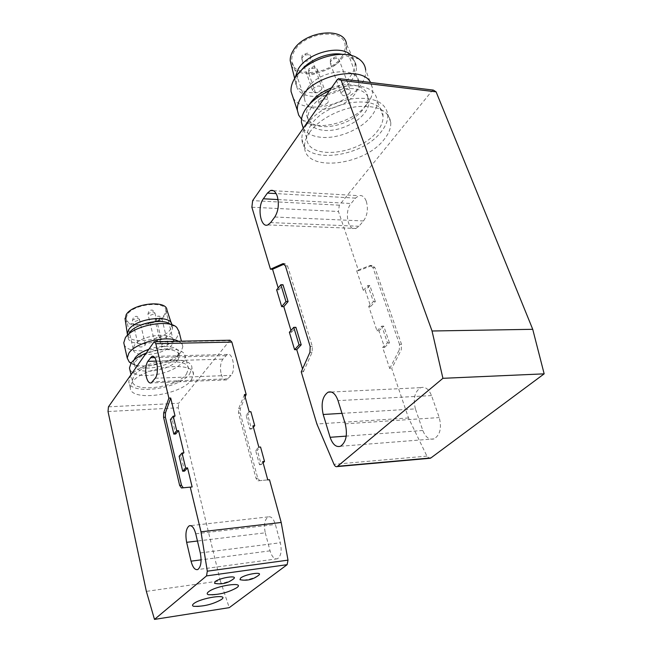 <?xml version="1.0" encoding="UTF-8"?>
<svg xmlns="http://www.w3.org/2000/svg" width="652" height="652" viewBox="0 0 652 652"><rect width="100%" height="100%" fill="white"/><g stroke="black" fill="none" stroke-linecap="round" stroke-linejoin="round"><path stroke-width="0.49" stroke-dasharray="3.26 2.44" d="M221.167 374.069C222.471 378.47 224.288 380.418 226.619 379.904L231.069 375.365C236.04 370.255 232.764 351.925 227.369 354.427L222.862 359.146C220.417 362.887 219.854 367.867 221.167 374.069M191.207 380.246L193.489 374.427C194.655 360.116 141.647 366.823 131.997 382.594L130.237 387.704C129.992 401.966 180.417 395.471 191.207 380.246M189.634 373.995L191.892 368.119C193.008 353.669 140.131 360.254 130.539 376.147L128.803 381.306C128.599 395.715 178.909 389.325 189.634 373.995M186.439 374.109L188.42 368.926C189.365 356.082 142.503 361.925 133.913 376.025L132.34 380.646C132.12 393.449 176.961 387.769 186.439 374.109M129.813 369.48C131.989 373.743 138.045 375.764 147.988 375.56C163.994 374.272 175.779 369.651 183.334 361.689L185.274 356.408C184.606 351.909 179.618 349.382 170.302 348.828L167.442 348.812C160.205 349.04 153.033 350.507 145.926 353.221M177.972 359.977L179.504 355.748C178.95 352.08 174.899 350.026 167.352 349.586L165.037 349.57C158.273 349.814 151.753 351.314 145.477 354.077C140.816 356.228 137.564 358.608 135.714 361.208L134.442 365.063C135.282 369.285 140.253 371.347 149.349 371.241C162.34 370.206 171.883 366.457 177.972 359.977M133.978 360.026L133.725 361.917L135.282 364.973C141.834 372.031 170.873 366.359 177.205 356.888L178.73 352.642C178.795 346.212 162.487 344.264 148.64 349.333M131.003 363.27C141.623 370.14 173.562 362.895 180.922 352.039L182.829 346.701C182.633 344.476 181.174 342.65 178.444 341.24M124.133 344.378C127.621 356.261 168.583 350.377 177.157 337.027L179.023 331.583M125.323 337.842L129.316 333.025L128.045 337.1C128.004 348.127 163.864 344.085 171.15 332.471L172.609 328.095L170.449 324.419M127.564 335.136C129.944 345.071 163.522 340.483 170.4 329.456L171.851 325.063L171.305 323.229M125.176 319.48C127.034 329.341 159.153 325.25 165.624 314.5L166.936 310.018M127.23 314.745L126.162 318.42C126.178 328.551 158.2 325.144 164.581 314.508L165.844 310.515C166.17 300.385 133.155 303.856 127.23 314.745M172.038 344.663C165.445 354.949 133.081 358.722 133.195 349.007L134.312 345.47C140.433 334.932 173.831 331.086 173.359 340.809L172.038 344.663M154.296 339.105C157.132 337.076 159.39 336.815 161.06 338.323L160.84 338.983C158.004 341.004 155.755 341.257 154.084 339.757L154.296 339.105M161.451 344.884C164.247 342.911 166.464 342.642 168.102 344.093L167.882 344.753C165.078 346.725 162.861 346.986 161.231 345.536L161.451 344.884M138.615 345.373C141.435 343.359 143.701 343.107 145.396 344.606L145.192 345.234C142.364 347.247 140.107 347.5 138.411 345.992L138.615 345.373M230.05 340.222L178.713 403.27L108.436 406.84M108.028 411.518L178.24 407.793L220.319 580.826L146.366 591.372M220.319 580.826L229.26 607.656M221.403 599.514C216.749 603.377 197.939 607.982 193.62 606.303M236.749 587.721C231.867 591.755 212.886 596.433 208.371 594.697M257.89 575.863C253.563 578.226 248.591 579.661 242.992 580.158M232.65 579.571C228.257 581.918 223.261 583.328 217.654 583.793M192.136 486.954L181.452 487.965M265.274 532.814L270.067 550.842C271.9 556.808 274.362 559.449 277.442 558.772C281.036 556.246 281.998 550.907 280.336 542.757L275.388 524.469C273.579 518.723 271.208 516.197 268.257 516.873C264.655 519.399 263.661 524.713 265.274 532.814L197.466 541.013M183.913 452.838L180.987 456.123L184.573 471.103M175.046 416.025L172.209 419.472L175.681 433.996M180.987 456.123L179.137 456.261M172.209 419.472L170.384 419.578M245.144 396.921L240.327 408.617L240.189 412.912L257.76 478.25L259.74 480.663L269.504 479.733M178.24 407.793L178.713 403.27M267.776 479.896L258.029 480.817L256.049 478.405L238.51 413.009L238.656 408.706L244.476 394.501M249.194 411.787L246.048 415.137L249.838 429.097L253.025 425.813M258.844 447.15L255.6 450.353L259.496 464.729L262.789 461.6M246.048 415.137L247.744 415.039L250.898 411.697M253.375 427.093L251.533 428.983L247.744 415.039M251.533 428.983L249.838 429.097M255.6 450.353L257.304 450.214L260.564 447.027M263.106 462.781L261.207 464.583L257.304 450.214M261.207 464.583L259.496 464.729M366.326 201.329C368.364 208.836 367.418 215.38 363.482 220.963L358.942 226.26L355.862 228.461C347.915 231.656 344.052 211.24 351.061 203.505L355.503 198.11L358.82 195.69C362.039 194.907 364.533 196.782 366.326 201.329M309.61 132.372C305.927 137.654 304.256 142.633 304.59 147.311C305.217 172.584 364.566 165.893 384.338 139.161C388.967 133.334 391.102 127.702 390.752 122.266C388.543 110.408 377.418 105.192 357.369 106.602C338.73 108.802 318.355 119.927 309.61 132.372M306.888 124.336C303.237 129.642 301.591 134.654 301.941 139.373C302.658 164.842 361.844 158.297 381.453 131.419C386.041 125.559 388.152 119.895 387.777 114.418C385.519 102.462 374.403 97.164 354.419 98.534C335.837 100.685 315.56 111.826 306.888 124.336M311.2 124.752C307.907 129.487 306.416 133.978 306.733 138.208C307.304 160.84 360.116 154.997 377.467 131.044C381.502 125.86 383.343 120.856 383.017 116.023C383.417 93.244 327.076 99.634 311.2 124.752M303.27 128.224C306.579 133.432 312.561 136.464 321.232 137.311C338.29 139.063 361.77 129.12 371.77 115.697C375.739 110.465 377.541 105.396 377.166 100.498C376.098 92.478 369.904 87.621 358.592 85.934C349.407 84.964 339.668 86.626 329.374 90.897M311.526 107.213C308.861 111.125 307.671 114.85 307.956 118.371C308.983 125.249 314.28 129.243 323.84 130.343C337.671 131.826 356.799 123.693 364.802 112.78C367.948 108.574 369.366 104.516 369.065 100.595C368.176 94.059 363.14 90.115 353.954 88.77C339.651 86.789 318.983 95.852 311.526 107.213M309.545 104.279C307.337 107.873 306.367 111.272 306.636 114.499C306.962 117.751 308.477 120.441 311.183 122.568C322.267 132.03 352.732 124.076 363.4 108.974L364.77 106.977C366.954 103.432 367.907 100.025 367.63 96.749C367.133 85.73 349.089 80.995 331.485 87.89M301.542 119.145L303.139 120.538C316.962 132.185 354.15 122.47 367.369 103.831L369.065 101.362C371.811 96.903 373.001 92.617 372.642 88.493L370.605 82.47M293.172 97.865C302.561 114.996 346.073 106.773 360.54 85.436C364.387 80.106 366.082 74.915 365.642 69.878L372.642 88.493M300.988 70.701L299.635 72.6C297.067 76.594 295.951 80.408 296.285 84.043C297.116 103.236 339.219 99.153 352.382 79.039C355.413 74.752 356.742 70.587 356.375 66.545C355.951 62.845 354.069 59.829 350.711 57.506L342.414 54.344M294.989 77.914L295.014 80.302C295.869 99.552 337.915 95.518 351.02 75.355C354.044 71.06 355.373 66.887 354.99 62.828L351.558 55.616M291.371 65.281C297.385 79.968 332.039 74.246 342.993 56.977C345.967 52.6 347.141 48.362 346.514 44.279L354.9 62.136M341.689 56.806C344.329 52.918 345.462 49.144 345.095 45.469C344.655 27.889 305.429 31.581 294.704 50.53C292.43 54.165 291.46 57.661 291.794 61.003C292.675 78.542 330.205 75.119 341.689 56.806M307.671 88.159C318.869 69.625 358.722 65.51 358.853 82.551C359.154 86.113 357.94 89.789 355.193 93.595C343.237 111.5 305.152 115.347 304.549 98.362C304.272 95.127 305.307 91.72 307.671 88.159M327.907 102.584C324.06 105.852 321.167 106.137 319.227 103.456L319.782 101.712C323.628 98.436 326.522 98.134 328.478 100.816L327.907 102.584M321.444 89.731C317.524 93.106 314.566 93.383 312.569 90.579L313.123 88.778C317.043 85.388 320.002 85.102 322.015 87.914L321.444 89.731M349.994 93C346.122 96.276 343.237 96.586 341.322 93.912L341.925 92.079C345.796 88.778 348.69 88.468 350.605 91.133L349.994 93M433.303 90.09L431.681 91.272L339.325 205.184L338.453 211.492L358.551 270.727L372.113 265.478L374.876 267.573L401.518 344.313L401.241 349.871L391.722 368.47L408.519 417.973L426.913 456.115L429.301 458.332M415.414 408.885C412.887 398.576 414.688 391.502 420.817 387.638C425.308 386.465 428.869 389.114 431.51 395.593L439.252 417.557C441.86 427.924 440.124 435.039 434.028 438.894C429.261 440.116 425.528 437.313 422.83 430.491L415.414 408.885L341.99 413.352M372.031 265.511L370.1 265.47L356.644 270.694L358.551 270.727M356.644 270.694L363.311 290.393L365.234 290.401L370.662 306.399L368.73 306.407L377.003 330.857L378.951 330.825L384.574 347.402L382.626 347.451L389.766 368.543L391.722 368.47M408.519 417.973L316.88 423.996M301.24 371.852L303.4 371.77L302.544 368.926M289.374 332.267L291.509 332.235L290.971 330.466M276.652 289.847L278.754 289.863L278.192 287.964M389.766 368.543L399.26 349.928L401.241 349.871M401.518 344.313L399.537 344.362L399.26 349.928M399.537 344.362L372.936 267.532L374.876 267.573M370.1 265.47L372.936 267.532M377.003 330.857L381.787 326.147L387.484 342.83L382.626 347.451M363.311 290.393L367.915 285.495L373.409 301.583L368.73 306.407M381.787 326.147L383.743 326.122L378.951 330.825M370.662 306.399L375.34 301.583L373.409 301.583M375.34 301.583L369.847 285.511L365.234 290.401M367.915 285.495L369.847 285.511M303.4 371.77L312.112 352.284L312.341 346.448L287.54 265.91L284.989 263.726L284.337 264.011M278.754 289.863L282.976 284.728M291.509 332.235L295.902 327.312M384.574 347.402L389.44 342.781L387.484 342.83M389.44 342.781L383.743 326.122M228.118 378.804L152.584 381.787M154.663 313.547L154.874 312.87L152.609 311.786L148.167 313.588L147.963 314.256L150.237 315.348L154.663 313.547M161.712 319.619L161.924 318.942L159.716 317.899L155.331 319.676L155.119 320.336L157.344 321.379L161.712 319.619M139.202 319.814L139.398 319.162L137.099 318.078L132.682 319.871L132.495 320.515L134.809 321.599L139.202 319.814M153.66 342.161L229.488 340.646M156.374 361.102L222.862 359.146M225.755 355.633L154.646 357.598M155.217 378.233L231.069 375.365M270.067 550.842L201.101 559.856M195.747 533.801L275.388 524.469M200.294 552.929L280.336 542.757M258.029 480.817L259.74 480.663M256.049 478.405L257.76 478.25M238.51 413.009L240.189 412.912M238.656 408.706L240.327 408.617M274.794 217.01L363.482 220.963M309.04 70.881L308.518 72.665L310.922 74.597C313.482 74.703 315.535 73.79 317.092 71.875L317.63 70.066L315.234 68.134C312.65 68.028 310.588 68.941 309.04 70.881M302.267 57.531L301.746 59.365L304.231 61.394C306.847 61.516 308.942 60.587 310.507 58.607L311.045 56.74L308.583 54.711C305.943 54.589 303.832 55.526 302.267 57.531M330.8 61.247L330.238 63.13L332.569 65.037C335.12 65.151 337.19 64.238 338.795 62.29L339.374 60.383L337.051 58.484C334.484 58.362 332.398 59.283 330.8 61.247M312.137 67.775L311.705 68.419L312.137 67.775M305.454 54.409L305.022 55.078L305.454 54.409M333.84 58.158L333.392 58.819L333.84 58.158M251.876 207.23L338.453 211.492M339.325 205.184L252.642 200.62M337.1 79.854L431.681 91.272M426.913 456.115L333.987 464.314M355.503 198.11L276.146 193.595M278.054 199.569L351.061 203.505M358.942 226.26L270.653 222.585M431.51 395.593L338.021 400.621M345.258 423.824L439.252 417.557M422.83 430.491L346.236 436.115M312.112 352.284L309.928 352.349M312.341 346.448L310.165 346.497M287.54 265.91L285.405 265.869M284.916 263.758L283.938 263.734M226.619 379.904L151.24 382.92M193.489 374.427L191.892 368.119M188.42 368.926L185.274 356.408M167.352 349.586L170.302 348.828M179.504 355.748L178.73 352.642M177.67 356.212L181.492 351.208M182.829 346.701L181.435 341.175M170.751 324.672L176.782 327.426M172.609 328.095L171.851 325.063M133.195 349.007L126.162 318.42M161.06 338.323L154.874 312.87C153.261 310.433 152.079 309.561 151.345 310.254C149.667 309.749 148.542 311.077 147.963 314.256L154.084 339.757M168.102 344.093L161.924 318.942C160.05 316.44 158.892 315.584 158.444 316.375C156.993 315.764 155.893 317.084 155.119 320.336L161.231 345.536M145.396 344.606L139.398 319.162C137.8 316.725 136.618 315.845 135.86 316.538C134.239 316.016 133.114 317.337 132.495 320.515L138.411 345.992M227.369 354.427L153.13 356.432M268.257 516.873L190.555 525.634M277.442 558.772L197.743 569.563M154.622 341.705L154.174 341.713M130.237 387.704L128.803 381.306M132.34 380.646L130.979 374.598M145.477 354.077L143.106 354.411M134.442 365.063L133.725 361.917M135.282 364.973L131.223 362.968M128.045 337.1L127.588 335.104M173.359 340.809L165.844 310.515M304.59 147.311L301.941 139.373M306.733 138.208L303.343 128.126M307.956 118.371L306.636 114.499M311.183 122.568L303.139 120.538M296.285 84.043L295.014 80.302M294.671 78.427L294.965 79.601M358.853 82.551L345.095 45.469M319.227 103.456L308.518 72.665C308.592 69.674 308.885 68.305 309.39 68.558L313.359 66.716C314.688 66.243 316.114 67.36 317.63 70.066L328.478 100.816M312.569 90.579L301.746 59.365C301.827 56.333 302.12 54.931 302.634 55.184L306.709 53.301C308.078 52.836 309.529 53.977 311.045 56.74L322.015 87.914M341.322 93.912L330.238 63.13C330.279 60.139 330.556 58.761 331.069 58.998L335.128 57.074C336.359 56.561 337.777 57.669 339.374 60.383L350.605 91.133M372.113 265.478L370.173 265.437M273.416 190.702L358.82 195.69M267.85 224.916L355.862 228.461M331.355 392.015L420.817 387.638M340.507 446.253L434.028 438.894M338.592 78.582L340.042 78.762M390.752 122.266L387.777 114.418M283.864 263.701L284.989 263.726M383.017 116.023L377.166 100.498M369.065 100.595L367.63 96.749M364.77 106.977L369.065 101.362M299.806 72.339L295.372 77.327M350.711 57.506L358.763 58.859M356.375 66.545L354.99 62.828M304.549 98.362L291.794 61.003"/><path stroke-width="0.98" d="M146.317 376.84C147.507 381.412 149.145 383.441 151.24 382.92L155.217 378.233C159.667 372.952 156.651 353.889 151.818 356.465L147.784 361.355C145.6 365.226 145.111 370.385 146.317 376.84M145.926 353.221L143.106 354.411C137.319 357.092 133.293 360.034 131.011 363.262L129.471 367.956L129.813 369.48M148.64 349.333C142.014 351.746 137.466 354.647 134.988 358.054L133.978 360.026M178.444 341.24C167.417 334.72 135.037 342.577 128.762 353.36L127.246 358.119L129.226 361.974L131.003 363.27M181.435 341.175L179.023 331.583L176.782 327.426C168.509 318.583 132.185 325.837 125.323 337.842L123.774 342.797L124.133 344.378M170.449 324.419C163.187 317.614 134.809 323.498 129.316 333.025M171.826 324.81C171.712 313.979 135.135 318.225 128.55 330.034L127.327 333.783L127.564 335.136M171.305 323.229L166.936 310.018C166.725 299.545 132.299 303.392 126.146 314.753L125.176 319.48M155.804 343.677L168.884 398.127L163.676 412.846L163.57 417.313L179.65 485.438L181.452 487.965L190.262 487.134L200.995 531.812L207.303 571.185L206.529 575.903L154.491 619.4L146.366 591.372L108.028 411.518L108.436 406.84L154.174 341.713L155.804 343.677L231.859 342.096L230.05 340.222L154.622 341.705M195.747 533.801C194.092 527.786 191.932 525.113 189.276 525.773C186.032 528.348 185.152 533.866 186.643 542.325L191.044 561.168C192.723 567.411 194.956 570.207 197.743 569.563C200.979 566.995 201.835 561.453 200.294 552.929L195.747 533.801M163.676 412.846L165.486 412.74L170.71 398.038L168.884 398.127M170.71 398.038L175.046 416.025L173.212 416.131L176.716 430.727L178.558 430.613L183.913 452.838L182.063 452.977L185.681 468.038L187.54 467.883L192.136 486.954L190.262 487.134M200.995 531.812L281.199 522.472L269.504 479.733L267.776 479.896L262.789 461.6L264.508 461.453L260.564 447.027L258.844 447.15L253.025 425.813L254.728 425.699L250.898 411.697L249.194 411.787L244.476 394.501L246.171 394.419L231.859 342.096M207.303 571.185L288.005 560.141L287.133 564.681L229.26 607.656L154.491 619.4M221.427 599.498L221.403 599.514C212.764 604.38 203.505 606.645 193.62 606.303C192.161 605.814 192.169 604.958 193.644 603.728C200.457 597.851 229.985 593.426 221.427 599.498M236.782 587.705L236.749 587.721C227.939 592.692 218.477 595.015 208.371 594.697C206.79 594.159 206.798 593.222 208.412 591.886C215.657 585.651 245.812 581.282 236.782 587.705M242.992 580.158L240.001 579.701L240.629 578.022C245.013 574.298 262.674 571.372 259.04 574.942L257.89 575.863M217.654 583.793L214.565 583.312L215.103 581.665C219.374 577.884 237.646 574.917 233.905 578.585L232.65 579.571M288.005 560.141L281.199 522.472M179.65 485.438L181.492 485.267L183.236 487.794M181.492 485.267L165.38 417.207L163.57 417.313M165.486 412.74L165.38 417.207M185.681 468.038L182.715 471.257L184.573 471.103L187.54 467.883M176.716 430.727L173.848 434.118L175.681 433.996L178.558 430.613M182.715 471.257L179.137 456.261L182.063 452.977M173.848 434.118L170.384 419.578L173.212 416.131M246.171 394.419L245.144 396.921M254.728 425.699L253.375 427.093M264.508 461.453L263.106 462.781M277.32 196.382C279.219 204.247 278.38 211.126 274.794 217.01L270.653 222.585L267.85 224.916C260.588 228.298 256.978 206.937 263.359 198.778L267.401 193.098L270.433 190.531C273.375 189.675 275.666 191.631 277.32 196.382M329.374 90.897C318.861 95.551 311.004 101.549 305.796 108.892C302.561 113.684 301.118 118.224 301.46 122.519L303.27 128.224M331.485 87.89C321.982 91.606 314.883 96.749 310.181 103.309L309.545 104.279M370.605 82.47C361.893 65.216 314.867 74.711 301.632 96.635C298.429 101.459 297.019 106.048 297.385 110.4L298.673 115.135L301.542 119.145M365.642 69.878C365.136 65.379 362.846 61.704 358.763 58.859C344.289 47.677 306.807 58.607 295.372 77.327L295.16 77.645C292.031 82.527 290.662 87.172 291.069 91.598L293.172 97.865M351.558 55.616C341.697 43.961 308.078 52.266 298.339 68.819L294.989 77.914M346.514 44.279C345.063 26.316 304.411 30.701 293.327 50.343C291.102 53.912 290.067 57.36 290.213 60.685L291.371 65.281M429.301 458.332L430.899 457.94L544.159 373.849L532.733 329.309L436.098 91.842L433.303 90.09L340.042 78.762M436.098 91.842L341.183 80.392L432.04 330.996L442.92 378.315L337.198 466.587C335.943 466.987 334.875 466.229 333.987 464.314L316.88 423.996L301.24 371.852L309.928 352.349L310.165 346.497L285.405 265.869L282.862 263.685L283.864 263.701M302.544 368.926L296.741 349.643L294.598 349.692L289.374 332.267L293.75 327.345L295.902 327.312L301.208 344.802L296.741 349.643M290.971 330.466L283.799 306.619L281.68 306.627L276.652 289.847L280.857 284.704L282.976 284.728L288.086 301.566L283.799 306.619M278.192 287.964L272.56 269.252L270.466 269.219L251.876 207.23L252.642 200.62L337.1 79.854L338.592 78.582L341.183 80.392M432.04 330.996L532.733 329.309M442.92 378.315L544.159 373.849M338.021 400.621L345.258 423.824C347.712 434.778 346.122 442.252 340.507 446.253C336.098 447.492 332.642 444.509 330.124 437.296L323.196 414.493C320.833 403.637 322.471 396.196 328.111 392.178C332.251 390.964 335.56 393.775 338.021 400.621M270.466 269.219L282.862 263.685M284.337 264.011L272.56 269.252M281.68 306.627L285.959 301.566L280.857 284.704M285.959 301.566L288.086 301.566M294.598 349.692L299.048 344.851L293.75 327.345M299.048 344.851L301.208 344.802M342.414 54.344C329.064 51.704 309.252 59.568 300.988 70.701M287.133 564.681L206.529 575.903M147.784 361.355L156.374 361.102M154.646 357.598L150.367 357.72M186.643 542.325L197.466 541.013M201.101 559.856L191.044 561.168M337.679 466.286L430.899 457.94M276.146 193.595L267.401 193.098M263.359 198.778L278.054 199.569M341.99 413.352L323.196 414.493M346.236 436.115L330.124 437.296M283.938 263.734L282.789 263.71M153.13 356.432L151.818 356.465M190.555 525.634L189.276 525.773M240.001 579.701C247.084 581.095 253.432 579.514 259.04 574.942M214.565 583.312C221.729 584.762 228.176 583.181 233.905 578.585M130.979 374.598L129.471 367.956M131.223 362.968L129.226 361.974M127.246 358.119L123.774 342.797M127.588 335.104L127.344 334.036M125.013 318.372L127.327 333.783M303.343 128.126L301.46 122.519M297.385 110.4L291.069 91.598M290.213 60.685L294.671 78.427M270.433 190.531L273.416 190.702M328.111 392.178L331.355 392.015M337.198 466.587L430.377 458.234"/></g></svg>
